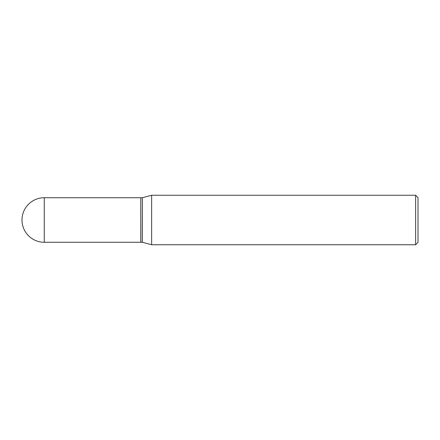 <?xml version="1.0" encoding="UTF-8"?>
<svg xmlns="http://www.w3.org/2000/svg" width="440" height="440" viewBox="0 0 440 440"><rect width="100%" height="100%" fill="white"/><g stroke="black" fill="none" stroke-linecap="round" stroke-linejoin="round"><path stroke-width="0.66" d="M44.27 197.731L140.8 197.731L140.8 242.27L44.27 242.27A22.27 22.27 0 0 1 22 220A22.27 22.27 0 0 1 44.27 197.731L44.27 242.27M140.8 197.808L140.877 242.27L142.384 242.27L151.635 244.75L415.624 244.75L415.624 195.25L418 197.626L418 242.374L415.624 244.75M140.877 197.731L142.384 197.731L142.384 242.27M142.384 197.731L151.635 195.25L151.635 244.75M151.635 195.25L415.624 195.25"/></g></svg>
